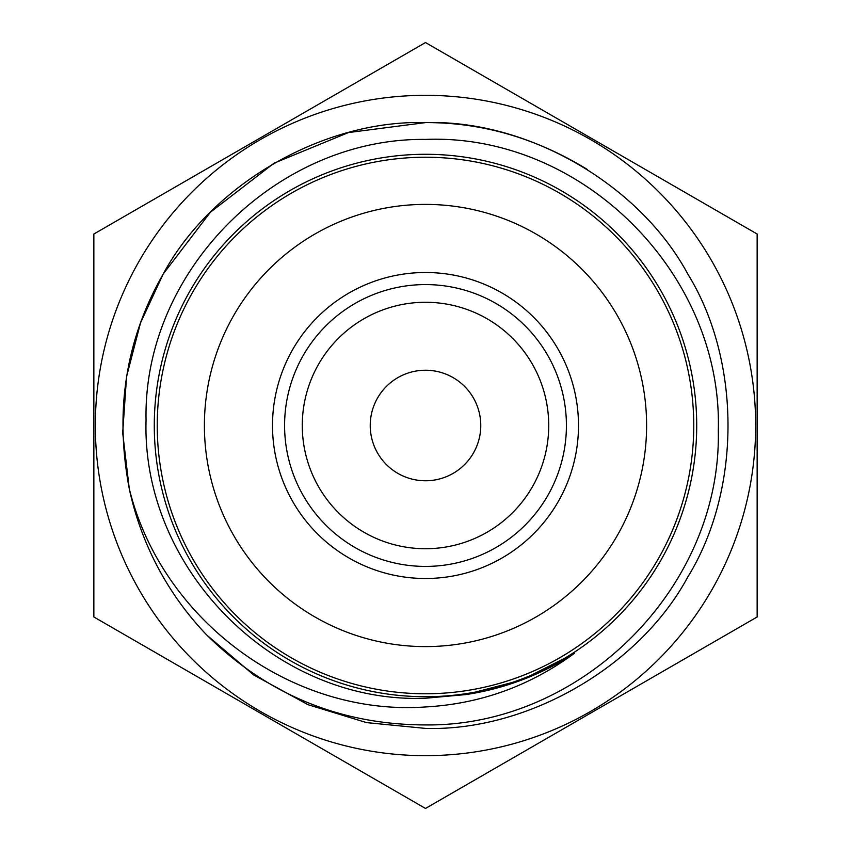 <?xml version="1.0" encoding="UTF-8"?>
<svg xmlns="http://www.w3.org/2000/svg" width="851" height="851" viewBox="0 0 851 851"><rect width="100%" height="100%" fill="white"/><g stroke="black" fill="none" stroke-linecap="round" stroke-linejoin="round"><path stroke-width="1.28" d="M425.5 95.333A330.167 330.167 0 0 1 755.667 425.5A330.167 330.167 0 0 1 425.5 755.667A330.167 330.167 0 0 1 95.333 425.5A330.167 330.167 0 0 1 425.5 95.333M425.5 808.45L757.145 616.975L757.145 234.025L425.5 42.55L93.855 234.025L93.855 616.975L425.5 808.45M574.265 653.323A272.097 272.097 0 0 1 465.901 694.576L425.5 698.235C275.618 704.213 141.511 569.606 146.053 420.075C142.915 270.937 276.745 137.607 425.5 139.415C582.446 133.15 722.893 274.32 718.297 430.617C721.701 586.977 581.946 726.69 425.5 724.935C340.464 724.701 267.586 694.778 206.878 635.154L253.704 674.971L308.062 704.713L366.568 722.616L425.5 728.403C527.46 731.392 639.431 666.748 687.821 576.946C741.391 490.144 741.391 360.856 687.821 274.054C639.431 184.252 527.46 119.608 425.5 122.597C323.54 119.608 211.569 184.252 163.179 274.054C125.778 339.336 114.481 410.916 129.288 488.804C161.467 619.4 291.106 716.404 425.5 706.958C480.294 703.883 529.896 686.023 574.308 653.377L521.748 680.034L465.699 694.618M425.5 370.228A55.272 55.272 0 0 0 370.228 425.5A55.272 55.272 0 0 0 425.5 480.772A55.272 55.272 0 0 0 480.772 425.5A55.272 55.272 0 0 0 425.5 370.228M425.5 548.725A123.225 123.225 0 0 1 302.275 425.5A123.225 123.225 0 0 1 425.5 302.275A123.225 123.225 0 0 1 548.725 425.5A123.225 123.225 0 0 1 425.5 548.725M425.5 566.415A140.915 140.915 0 0 1 284.585 425.5A140.915 140.915 0 0 1 425.5 284.585A140.915 140.915 0 0 1 566.415 425.5A140.915 140.915 0 0 1 425.5 566.415M425.5 578.499A152.999 152.999 0 0 1 272.501 425.5A152.999 152.999 0 0 1 425.5 272.501A152.999 152.999 0 0 1 578.499 425.5A152.999 152.999 0 0 1 425.5 578.499M425.5 646.6A221.1 221.1 0 0 1 204.4 425.5A221.1 221.1 0 0 1 425.5 204.4A221.1 221.1 0 0 1 646.6 425.5A221.1 221.1 0 0 1 425.5 646.6M425.5 157.233A268.267 268.267 0 0 1 693.767 425.5A268.267 268.267 0 0 1 425.5 693.767A268.267 268.267 0 0 1 157.233 425.5A268.267 268.267 0 0 1 425.5 157.233M425.5 154.286A271.214 271.214 0 0 1 696.714 425.5A271.214 271.214 0 0 1 425.5 696.714A271.214 271.214 0 0 1 154.286 425.5A271.214 271.214 0 0 1 425.5 154.286M206.878 635.154L253.704 674.971L308.062 704.713L366.568 722.616L425.5 728.403C527.46 731.392 639.431 666.748 687.821 576.946C741.391 490.144 741.391 360.856 687.821 274.054C639.431 184.252 527.46 119.608 425.5 122.597L348.442 132.565L274.054 163.179L210.346 212.293L163.179 274.054L140.511 322.891L126.565 376.663L122.693 432.925L129.288 488.804A302.903 302.903 0 0 0 206.878 635.154L253.704 674.971L308.062 704.713L366.568 722.616L425.5 728.403C527.46 731.392 639.431 666.748 687.821 576.946C741.391 490.144 741.391 360.856 687.821 274.054C639.431 184.252 527.46 119.608 425.5 122.597L348.442 132.565L274.054 163.179L210.346 212.293L163.179 274.054L140.511 322.891L126.565 376.663L122.693 432.925L129.288 488.804L122.693 432.925L126.565 376.663L140.511 322.891L163.179 274.054L210.346 212.293L274.054 163.179L348.442 132.565L425.5 122.597L348.442 132.565L274.054 163.179L210.346 212.293L163.179 274.054L140.511 322.891L126.565 376.663L122.693 432.925L129.288 488.804M425.5 728.403C527.46 731.392 639.431 666.748 687.821 576.946C741.391 490.144 741.391 360.856 687.821 274.054C639.431 184.252 527.46 119.608 425.5 122.597C482.081 122.416 536.109 138.085 587.584 169.615"/></g></svg>
